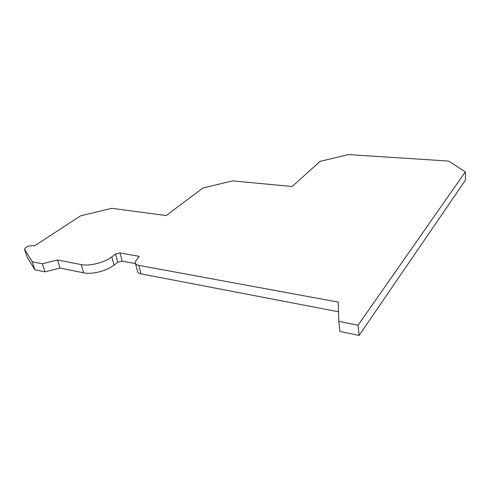 <?xml version="1.0" encoding="UTF-8"?>
<svg xmlns="http://www.w3.org/2000/svg" width="490" height="490" viewBox="0 0 490 490"><rect width="100%" height="100%" fill="white"/><g stroke="black" fill="none" stroke-linecap="round" stroke-linejoin="round"><path stroke-width="0.73" d="M358.061 325.207L465.335 171.88L465.5 180.038L359.121 335.442L339.95 331.461L338.755 321.348L358.061 325.207L359.121 335.442M44.976 271.864L60.043 268.067L57.502 259.988L42.342 263.779L44.976 271.864L34.925 269.763L27.109 257.036M60.043 268.067L83.674 272.844C91.979 274.706 106.808 270.903 114.072 265.115L117.753 262.285L115.524 254.077L119.958 252.963L139.301 256.356L136.085 260.423L135.228 262.548C135.326 263.957 136.532 264.9 138.842 265.372L338.241 302.11L338.755 321.348M135.51 263.614L122.157 261.17L117.753 262.285M138.842 265.372L141.028 273.861C138.725 273.371 137.519 272.409 137.414 270.976L135.467 263.467M141.028 273.861L338.498 311.769M57.502 259.988L81.211 264.594C89.547 266.395 104.468 262.597 111.806 256.87L115.524 254.077M42.342 263.779L32.26 261.752L34.925 269.763M465.335 171.88L448.626 161.075L348.286 154.558L320.025 161.412L292.132 186.506L232.517 180.865L202.866 188.038L166.232 215.557L111.738 208.305L80.605 215.833L34.453 245.956L32.83 245.655C28.573 245.68 25.799 246.868 24.5 249.22L32.26 261.752M122.157 261.17L119.958 252.963M111.806 256.87L114.072 265.115M81.211 264.594L83.674 272.844M27.226 257.391L24.616 249.618"/></g></svg>

